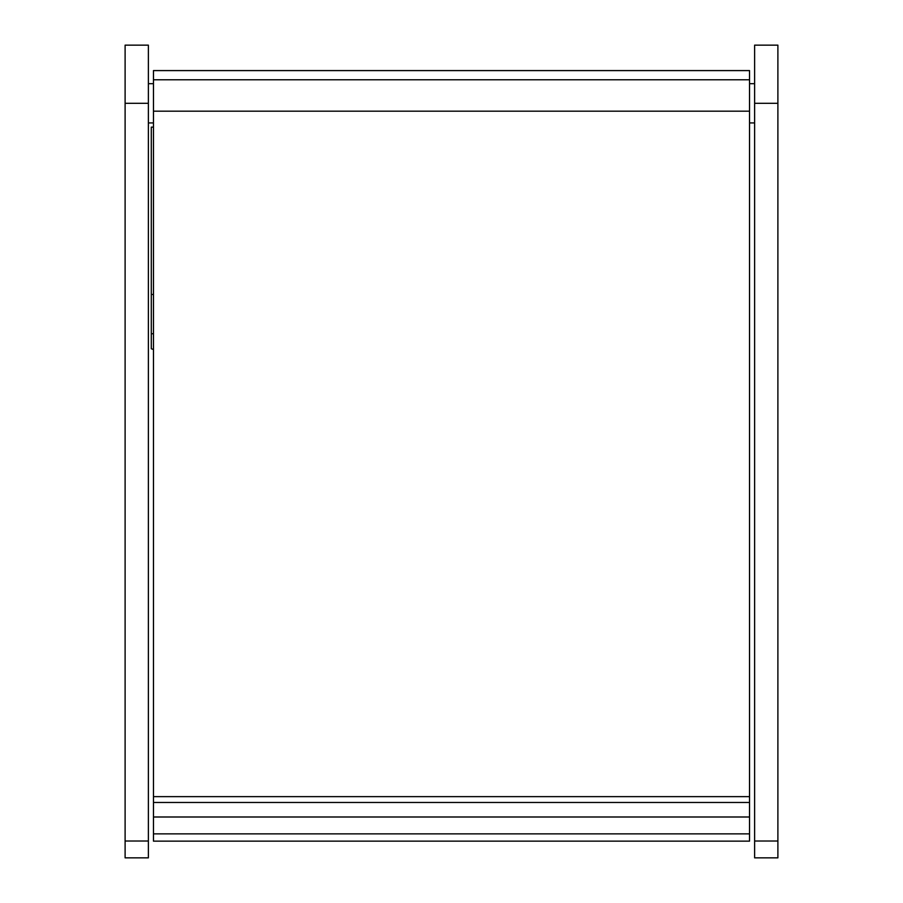 <?xml version="1.0" encoding="UTF-8"?>
<svg xmlns="http://www.w3.org/2000/svg" width="903" height="903" viewBox="0 0 903 903"><rect width="100%" height="100%" fill="white"/><g stroke="black" fill="none" stroke-linecap="round" stroke-linejoin="round"><path stroke-width="1.35" d="M749.535 111.182L153.465 111.182L153.465 70.592L749.535 70.592L749.535 841.133L153.465 841.133L153.465 833.864L749.535 833.864M153.465 111.182L153.465 817.001L749.535 817.001M153.465 817.001L153.465 833.864M153.465 127.142L151.286 127.142L151.286 348.75A218.074 218.074 0 0 0 153.465 349.484M125.111 841.02L125.111 857.85L148.374 857.85L148.374 841.02L125.111 841.02L125.111 45.15L148.374 45.15L148.374 841.02M754.626 841.02L754.626 857.85L777.889 857.85L777.889 841.02L754.626 841.02L754.626 45.15L777.889 45.15L777.889 841.02M153.465 79.769L749.535 79.769M153.465 796.638L749.535 796.638M148.374 103.303L125.111 103.303M777.889 103.303L754.626 103.303M153.465 802.462L749.535 802.462M153.465 294.48L151.286 294.48M153.465 333.738L151.286 333.738M153.465 83.674L148.374 83.674M153.465 122.932L148.374 122.932M749.535 122.932L754.626 122.932M749.535 83.674L754.626 83.674"/></g></svg>
